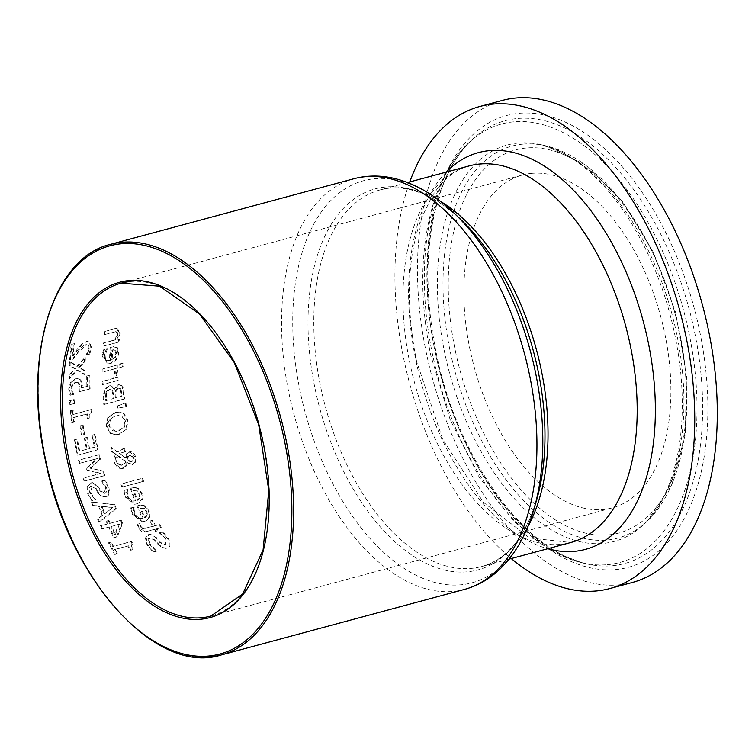 <?xml version="1.0" encoding="UTF-8"?>
<svg xmlns="http://www.w3.org/2000/svg" width="755" height="755" viewBox="0 0 755 755"><rect width="100%" height="100%" fill="white"/><g stroke="black" fill="none" stroke-linecap="round" stroke-linejoin="round"><path stroke-width="0.57" stroke-dasharray="3.77 2.83" d="M74.358 343.619L72.027 344.252A211.391 118.478 -105.1 0 0 70.442 359.805L73.301 359.031L78.652 351.651L87.023 344.601L85.532 344.799L87.92 345.365L88.42 348.234L87.476 351.972L88.269 351.905L86.967 354.652A211.391 118.478 -105.1 0 0 86.957 354.831L89.826 354.057L91.582 347.281L87.929 341.052L82.72 343.638L73.018 356.011A211.391 118.478 74.9 0 1 74.358 343.619L72.027 344.252M71.197 344.318A212.646 119.186 -105.1 0 0 69.649 359.871L72.508 359.106L77.841 351.717C81.804 346.772 84.371 344.469 85.532 344.799L88.731 345.29L89.232 348.159L88.269 351.905M87.476 351.972L86.174 354.718A212.646 119.186 -105.1 0 0 86.164 354.907L86.957 354.831M86.174 354.718L86.967 354.652M86.164 354.907L89.826 354.057M89.033 354.133L90.779 347.357L90.062 342.477L87.108 341.128L82.72 343.638M81.899 343.714L78.067 348.017L78.879 347.942M78.067 348.017L72.225 356.086L73.018 356.011M72.225 356.086A212.646 119.186 74.9 0 1 73.528 343.695M72.508 359.106L73.301 359.031M69.649 359.871L70.442 359.805M153.01 552.018L157.21 551.046A211.391 118.478 74.9 0 1 157.078 550.81L150.207 544.176L148.933 539.957L149.632 538.485L151.283 537.843L149.839 538.022L154.511 540.136L157.833 544.195L158.654 544.119L162.712 547.573L167.27 548.13C170.536 547.224 170.913 544.044 168.393 538.579L163.24 531.841L160.051 532.7A211.391 118.478 -105.1 0 0 160.173 532.936L165.958 538.995L165.6 544.761L164.146 544.95L159.862 542.581L156.106 537.975L152.019 534.785L148.518 534.597L145.385 537.919L146.942 544.638L153.01 552.018L157.21 551.046M157.833 544.195L161.881 547.649L166.43 548.206C169.79 546.242 170.177 543.062 167.582 538.655L162.448 531.907L159.248 532.766A212.646 119.186 -105.1 0 0 159.371 533.002C163.76 536.739 165.685 538.759 165.147 539.061L164.769 544.836L165.6 544.761L160.692 542.505L156.917 537.9L150.302 534.351L149.32 534.531L146.187 537.853L147.763 544.563C150.972 549.31 153.01 551.773 153.85 551.952M156.37 551.112A212.646 119.186 74.9 0 1 156.238 550.886L157.078 550.81M156.238 550.886L149.386 544.242C147.612 539.976 147.763 537.9 149.839 538.022L155.332 540.061L158.654 544.119M161.881 547.649L162.712 547.573M159.371 533.002L160.173 532.936M159.248 532.766L160.051 532.7M162.448 531.907L163.24 531.841M137.844 524.244L139.033 527.717L145.215 531.879L154.926 529.378A211.391 118.478 -105.1 0 0 155.974 531.416L158.078 530.841A211.391 118.478 74.9 0 1 157.031 528.811L161.372 527.641A211.391 118.478 74.9 0 1 159.852 524.612L155.511 525.782A211.391 118.478 74.9 0 1 152.821 520.204L150.717 520.771A211.391 118.478 -105.1 0 0 153.416 526.348L143.072 528.651L140.883 526.367L140.213 523.8A211.391 118.478 74.9 0 1 140.128 523.63L137.07 524.31L138.259 527.792L141.336 531.322L144.422 531.945L154.143 529.444A212.646 119.186 -105.1 0 0 155.181 531.482L157.285 530.916A212.646 119.186 74.9 0 1 156.247 528.877L160.579 527.707A212.646 119.186 74.9 0 1 159.069 524.687L154.728 525.858A212.646 119.186 74.9 0 1 152.048 520.28L150.717 520.771M152.048 520.28L152.821 520.204M149.943 520.846A212.646 119.186 -105.1 0 0 152.623 526.424L153.416 526.348M152.623 526.424L143.072 528.651M142.289 528.726L140.109 526.433L139.439 523.866L140.213 523.8M139.439 523.866A212.646 119.186 74.9 0 1 139.354 523.696L140.128 523.63M139.354 523.696L137.07 524.31M154.728 525.858L155.511 525.782M159.069 524.687L159.852 524.612M160.579 527.707L161.372 527.641M156.247 528.877L157.031 528.811M157.285 530.916L158.078 530.841M155.181 531.482L155.974 531.416M154.143 529.444L154.926 529.378M132.804 514.297L142.921 521.601L144.715 521.271C149.556 519.77 150.981 516.269 148.999 510.767L145.083 505.982L143.761 505.378L140.845 505.038L137.693 505.737A211.391 118.478 -105.1 0 0 143.12 518.241L140.27 518.43L136.646 516.326L135.041 513.74L134.126 509.851L134.314 507.218A211.391 118.478 74.9 0 1 134.239 507.039L131.474 507.785L132.804 514.297L132.049 514.363L142.148 521.667L143.95 521.337C148.678 520.138 150.103 516.628 148.244 510.833L144.328 506.048L145.083 505.982M144.328 506.048L140.609 505.076L137.693 505.737M136.948 505.803A212.646 119.186 -105.1 0 0 142.346 518.317L143.12 518.241M142.346 518.317L139.562 518.506L136.108 516.637L134.286 513.806L133.371 509.918L133.569 507.284A212.646 119.186 74.9 0 1 133.493 507.105L130.719 507.851L132.049 514.363M130.719 507.851L131.474 507.785M133.493 507.105L134.239 507.039M133.569 507.284L134.314 507.218M133.371 509.918L134.126 509.851M146.64 515.495L144.29 517.788A212.646 119.186 74.9 0 1 140.119 508.257L143.592 508.474L146.234 511.569L146.64 515.495L147.404 515.429L145.054 517.722A211.391 118.478 74.9 0 1 140.874 508.19L144.337 508.408L146.989 511.503L147.404 515.429M143.592 508.474L144.337 508.408M140.119 508.257L140.874 508.19M144.29 517.788L145.054 517.722M117.837 452.056L111.495 447.526A211.391 118.478 -105.1 0 0 112.467 451.735L116.157 454.312L114.751 462.626L115.392 464.438L117.553 467.364L120.29 468.751L122.829 468.638L126.113 466.194L127.425 462.551L132.833 464.618L135.56 462.079L135.702 456.898C133.862 452.528 131.936 450.848 129.935 451.839L127.435 453.538L126.132 457.907L119.771 453.462L125.519 451.575A211.391 118.478 74.9 0 1 124.745 448.357L117.129 452.122L110.787 447.583A212.646 119.186 -105.1 0 0 111.759 451.801L116.157 454.312M115.449 454.368L113.769 458.483L114.043 462.692L121.055 468.893L125.396 466.26L126.708 462.617L132.116 464.684L134.852 462.135L134.994 456.964L129.851 451.792L130.558 451.735L126.717 453.595L125.424 457.974L126.132 457.907M131.936 464.787L132.833 464.618L131.936 464.787M131.436 461.503L129.341 461.305L126.793 459.257L127.774 456.36L130.483 455.123L134.041 457.473L133.399 460.616L132.059 461.38L130.058 461.248L127.51 459.191L128.492 456.294L131.049 455.02L129.775 455.19L133.324 457.539L133.475 458.851L132.654 460.71L130.681 461.569L131.389 461.503M126.028 461.248L125.094 463.325L122.518 465.08L118.818 464.448L116.714 461.145L117.704 455.416L126.028 461.248L121.8 465.146L118.252 464.618L116.006 461.211L116.987 455.482L117.704 455.416M129.341 461.305L130.058 461.248M126.793 459.257L127.51 459.191M127.774 456.36L128.492 456.294M116.987 455.482L125.321 461.305M134.852 462.135L135.56 462.079M129.851 451.792L129.218 451.905M126.708 462.617L127.425 462.551M125.424 457.974L119.063 453.519L119.771 453.462M119.063 453.519L125.519 451.575M124.811 451.641A212.646 119.186 74.9 0 1 124.037 448.423L124.745 448.357M124.037 448.423L117.129 452.122M111.759 451.801L112.467 451.735M110.787 447.583L111.495 447.526M125.764 496.828L135.334 504.18L137.127 503.849C142.629 500.961 144.224 497.441 141.912 493.298L138.297 488.494L137.032 487.89L134.173 487.541L131.021 488.24A211.391 118.478 -105.1 0 0 135.711 500.81L132.861 500.98L129.398 498.828L127.991 496.271L127.293 492.364L127.614 489.712A211.391 118.478 74.9 0 1 127.557 489.542L124.783 490.288L125.764 496.828L125.028 496.894L134.588 504.246L136.381 503.915C141.959 500.895 143.554 497.385 141.176 493.364L137.57 488.56L138.297 488.494M137.57 488.56L134.918 487.626L131.021 488.24M130.294 488.306A212.646 119.186 -105.1 0 0 134.966 500.876L135.711 500.81M134.966 500.876L132.191 501.065L128.794 499.055L127.255 496.337L126.887 489.778A212.646 119.186 74.9 0 1 126.821 489.599L124.056 490.354L125.028 496.894M124.056 490.354L124.783 490.288M126.821 489.599L127.557 489.542M126.887 489.778L127.614 489.712M126.566 492.43L127.293 492.364M139.345 498.055L136.91 500.348A212.646 119.186 74.9 0 1 133.295 490.769L136.712 490.986L139.156 494.1L139.345 498.055L140.081 497.989L137.646 500.282A211.391 118.478 74.9 0 1 134.031 490.703L137.438 490.92L139.892 494.044L140.081 497.989M136.712 490.986L137.438 490.92M133.295 490.769L134.031 490.703M136.91 500.348L137.646 500.282M114.684 389.184L110.381 385.701L109.418 385.871L105.002 389.684L103.86 397.272A211.391 118.478 -105.1 0 0 104.501 404.387L124.622 398.961A211.391 118.478 74.9 0 1 124.028 392.392L122.754 386.088L118.884 384.512L114.788 389.155L113.958 389.25L111.966 386.296L109.645 385.767L108.682 385.937L104.275 389.75L105.002 389.684M104.275 389.75L103.133 397.338A212.646 119.186 -105.1 0 0 103.775 404.454L123.905 399.027A212.646 119.186 74.9 0 1 123.301 392.458L122.017 386.154L118.148 384.578L119.715 384.361L118.148 384.578L114.052 389.221L114.788 389.155M112.75 390.524L113.59 394.733A211.391 118.478 -105.1 0 0 113.911 398.47L106.474 400.471A211.391 118.478 74.9 0 1 106.238 397.8L106.672 391.939L110.4 389.184L108.758 389.42L112.75 390.524L108.758 389.42L105.936 392.005L106.672 391.939M120.904 388.759L121.753 393.128A211.391 118.478 -105.1 0 0 122.027 396.281L116.138 397.866A211.391 118.478 74.9 0 1 115.826 394.129L116.213 390.146L119.243 387.957L117.978 388.117L120.904 388.759L117.978 388.117L115.477 390.212L116.213 390.146M120.168 388.825L121.026 393.195A212.646 119.186 -105.1 0 0 121.3 396.347L115.411 397.932A212.646 119.186 74.9 0 1 115.09 394.195L115.477 390.212M115.411 397.932L116.138 397.866M121.3 396.347L122.027 396.281M112.023 390.59L112.863 394.799A212.646 119.186 -105.1 0 0 113.184 398.536L105.747 400.537A212.646 119.186 74.9 0 1 105.511 397.866L105.936 392.005M105.747 400.537L106.474 400.471M113.184 398.536L113.911 398.47M122.017 386.154L122.754 386.088M123.905 399.027L124.622 398.961M103.775 404.454L104.501 404.387M121.914 487.098L142.931 481.435A212.646 119.186 74.9 0 1 141.893 478.368L120.876 484.03A212.646 119.186 -105.1 0 0 121.914 487.098L143.658 481.369A211.391 118.478 74.9 0 1 142.619 478.302L121.602 483.964A211.391 118.478 -105.1 0 0 122.64 487.041M120.876 484.03L121.602 483.964M142.931 481.435L143.658 481.369M141.893 478.368L142.619 478.302M117.95 364.825L102.85 368.893A211.391 118.478 -105.1 0 0 102.84 372.055L117.94 367.987A211.391 118.478 74.9 0 1 117.95 364.825L102.85 368.893M102.095 368.968A212.646 119.186 -105.1 0 0 102.085 372.121L117.185 368.053A212.646 119.186 74.9 0 1 117.195 364.891M117.185 368.053L117.94 367.987M102.085 372.121L102.84 372.055M123.98 413.334L118.261 412.013L115.808 412.466L108.465 417.515L106.936 426.207L111.051 433.408L116.874 434.701L119.356 434.248L126.557 429.208L127.906 420.554L123.98 413.334L119.667 412.098L115.1 412.523L107.757 417.572L106.219 426.273L110.343 433.474L116.166 434.767L118.648 434.314L126.557 429.208M125.849 429.274L127.189 420.62L123.263 413.4M121.942 416.326L124.868 421.224L123.716 427.255L117.997 430.907L115.76 431.322L108.531 425.622C107.182 421.913 109.522 418.685 115.562 415.948L117.761 415.543L122.65 416.269L125.585 421.158L124.433 427.188L118.714 430.841L113.826 431.077L111.598 429.973L110.126 428.227L109.249 425.565C109.937 419.063 112.278 415.845 116.279 415.882L118.469 415.476L122.65 416.269M103.548 352.491L102.907 356.171L108.645 363.853L110.372 363.532C115.326 361.975 118.11 358.351 118.733 352.67L117.384 347.659L114.071 346.639L110.985 347.328A211.391 118.478 -105.1 0 0 110.277 360.38L107.682 360.541L105.407 358.332L105.124 355.614L107.352 348.829A211.391 118.478 74.9 0 1 107.37 348.64L104.596 349.386L103.548 352.491L102.755 352.566L102.123 356.237L107.88 363.919L109.607 363.608C115.845 360.399 118.629 356.775 117.959 352.736L116.591 347.734L117.384 347.659M115.666 350.169L116.638 353.416L115.288 357.493L112.212 359.852A211.391 118.478 74.9 0 1 112.703 349.905L115.666 350.169L114.883 350.235L115.855 353.482L114.515 357.568L111.447 359.918A212.646 119.186 74.9 0 1 111.91 349.971L112.703 349.905M111.447 359.918L112.212 359.852M114.515 357.568L115.288 357.493M111.91 349.971L114.883 350.235M116.591 347.734L113.278 346.705L110.192 347.404A212.646 119.186 -105.1 0 0 109.503 360.446L110.277 360.38M109.503 360.446L106.983 360.626L104.737 358.691L104.341 355.68L105.238 351.632L106.021 351.566M105.238 351.632L106.559 348.895L107.352 348.829M106.559 348.895A212.646 119.186 74.9 0 1 106.578 348.716L107.37 348.64M106.578 348.716L104.596 349.386M103.803 349.461L102.755 352.566M110.192 347.404L110.985 347.328M125.254 403.038L117.506 405.869A212.646 119.186 -105.1 0 0 117.771 408.115L125.689 406.728A212.646 119.186 74.9 0 1 125.254 403.038L118.224 405.803A211.391 118.478 -105.1 0 0 118.497 408.049L126.406 406.662A211.391 118.478 74.9 0 1 125.972 402.972M125.689 406.728L126.406 406.662M117.506 405.869L118.224 405.803M117.771 408.115L118.497 408.049M115.543 328.548L105.747 331.181A211.391 118.478 -105.1 0 0 105.285 334.389L116.043 331.634L117.185 331.766L117.931 334.437L115.553 339.844L104.275 342.883A211.391 118.478 -105.1 0 0 103.963 346.073L119.063 341.996A211.391 118.478 74.9 0 1 119.375 338.816L117.695 339.269L120.451 332.946L116.987 328.274L105.747 331.181M104.907 331.256A212.646 119.186 -105.1 0 0 104.454 334.456L115.496 331.7L116.355 331.841L117.11 334.512L114.751 339.91L103.463 342.949A212.646 119.186 -105.1 0 0 103.161 346.139L103.963 346.073M103.463 342.949L104.275 342.883M103.161 346.139L119.063 341.996M118.261 342.072A212.646 119.186 74.9 0 1 118.563 338.882L119.375 338.816M118.563 338.882L117.695 339.269M116.883 339.335L119.63 333.021L116.147 328.35L114.703 328.614M114.751 339.91L115.553 339.844M104.454 334.456L105.285 334.389M114.477 371.46L114.618 373.13L112.957 378.519L102.246 381.407A212.646 119.186 -105.1 0 0 102.359 384.559L117.459 380.492A212.646 119.186 74.9 0 1 117.346 377.34L115.09 377.944L117.119 370.592L114.477 371.3A212.646 119.186 -105.1 0 0 114.477 371.46L115.232 371.394L115.364 373.064L113.703 378.453L102.982 381.341A211.391 118.478 -105.1 0 0 103.095 384.493L118.195 380.426A211.391 118.478 74.9 0 1 118.082 377.273L115.836 377.877L117.874 370.526L115.232 371.233A211.391 118.478 -105.1 0 0 115.232 371.394M114.477 371.3L115.232 371.233M112.957 378.519L113.703 378.453M102.246 381.407L102.982 381.341M102.359 384.559L103.095 384.493M117.119 370.592L117.874 370.526M115.09 377.944L115.836 377.877M117.346 377.34L118.082 377.273M117.459 380.492L118.195 380.426M108.984 520.403L106.814 520.988A211.391 118.478 -105.1 0 0 108.069 523.857L101.151 525.716A211.391 118.478 -105.1 0 0 102.548 528.821L109.466 526.952A211.391 118.478 -105.1 0 0 114.515 537.551L117.346 536.786L122.612 523.262A211.391 118.478 74.9 0 1 121.281 520.299L110.239 523.272A211.391 118.478 74.9 0 1 108.984 520.403L106.814 520.988M119.488 524.253L115.439 534.446A211.391 118.478 74.9 0 1 111.627 526.367L119.488 524.253L118.724 524.319L114.656 534.512L115.439 534.446M114.656 534.512A212.646 119.186 74.9 0 1 110.862 526.443L118.724 524.319M110.862 526.443L111.627 526.367M106.059 521.054A212.646 119.186 -105.1 0 0 107.304 523.923L100.396 525.791A212.646 119.186 -105.1 0 0 101.783 528.887L108.692 527.018A212.646 119.186 -105.1 0 0 113.722 537.617L117.346 536.786M113.722 537.617L114.515 537.551M116.563 536.852L121.838 523.328L122.612 523.262M121.838 523.328A212.646 119.186 74.9 0 1 120.517 520.365L121.281 520.299M120.517 520.365L110.239 523.272M109.475 523.338A212.646 119.186 74.9 0 1 108.22 520.469M108.692 527.018L109.466 526.952M101.783 528.887L102.548 528.821M100.396 525.791L101.151 525.716M107.304 523.923L108.069 523.857M119.696 367.581L122.338 366.873A212.646 119.186 74.9 0 1 122.348 363.287L119.705 363.995A212.646 119.186 -105.1 0 0 119.696 367.581L123.093 366.798A211.391 118.478 74.9 0 1 123.112 363.212L120.47 363.929A211.391 118.478 -105.1 0 0 120.451 367.515M119.705 363.995L120.47 363.929M122.338 366.873L123.093 366.798M122.348 363.287L123.112 363.212M98.235 518.949A211.391 118.478 -105.1 0 0 99.613 522.186L116.346 508.634A211.391 118.478 74.9 0 1 114.788 504.68L91.61 501.952A211.391 118.478 -105.1 0 0 92.856 505.34L99.301 506.02A211.391 118.478 -105.1 0 0 102.954 515.24L97.48 519.015A212.646 119.186 -105.1 0 0 98.858 522.252L99.613 522.186M112.854 507.483L104.87 513.749A211.391 118.478 74.9 0 1 101.925 506.294L112.854 507.483L104.87 513.749M104.124 513.815A212.646 119.186 74.9 0 1 101.189 506.36L112.108 507.539M101.189 506.36L101.925 506.294M98.858 522.252L115.6 508.7A212.646 119.186 74.9 0 1 114.043 504.746L90.874 502.018A212.646 119.186 -105.1 0 0 92.119 505.406L99.301 506.02M92.119 505.406L92.856 505.34M98.565 506.086A212.646 119.186 -105.1 0 0 102.199 515.306L102.954 515.24M102.199 515.306L97.48 519.015M90.874 502.018L91.61 501.952M114.043 504.746L114.788 504.68M115.6 508.7L116.346 508.634M114.703 554.425L116.761 553.868A212.646 119.186 74.9 0 1 114.373 549.546L127.859 545.912A212.646 119.186 -105.1 0 0 130.247 550.235L132.087 549.744L132.182 544.062A212.646 119.186 74.9 0 1 130.86 541.58L112.721 546.469A212.646 119.186 74.9 0 1 110.523 542.222L108.465 542.779A212.646 119.186 -105.1 0 0 114.703 554.425L117.582 553.802A211.391 118.478 74.9 0 1 115.175 549.47L128.661 545.837A211.391 118.478 -105.1 0 0 131.068 550.168L132.908 549.668C131.059 545.874 131.087 543.977 132.984 543.987A211.391 118.478 74.9 0 1 131.663 541.514L113.524 546.394A211.391 118.478 74.9 0 1 111.315 542.156L109.258 542.713A211.391 118.478 -105.1 0 0 115.524 554.349M108.465 542.779L109.258 542.713M116.761 553.868L117.582 553.802M114.373 549.546L115.175 549.47M127.859 545.912L128.661 545.837M130.247 550.235L131.068 550.168M110.523 542.222L111.315 542.156M112.721 546.469L113.524 546.394M130.86 541.58L131.663 541.514M132.182 544.062L132.984 543.987M132.087 549.744L132.908 549.668M97.791 492.647L100.953 496.177L105.143 496.771C108.163 496.611 109.145 493.374 108.097 487.06L104.483 480.18L101.293 481.039A212.646 119.186 -105.1 0 0 101.368 481.275L105.709 487.466L104.247 493.336L104.973 493.27L100.755 490.948L98.065 486.248L92.44 482.615L87.891 486.154L88.108 492.987C90.222 497.819 91.657 500.329 92.421 500.527L95.781 499.621A211.391 118.478 74.9 0 1 95.696 499.385L90.506 492.6L92.101 486.277L92.733 486.163L91.383 486.343L95.423 488.504L97.791 492.647L98.518 492.581L101.68 496.11L105.87 496.705C108.984 496.356 109.966 493.119 108.824 486.994L105.209 480.114L102.01 480.973A211.391 118.478 -105.1 0 0 102.085 481.209L106.436 487.4L106.842 489.023L106.587 491.854L104.973 493.27L103.624 493.449L100.037 491.014L97.338 486.314L91.723 482.681L87.165 486.211L87.382 493.053L91.685 500.593L95.045 499.687A212.646 119.186 74.9 0 1 94.96 499.451L95.696 499.385M94.96 499.451L89.779 492.656C88.939 488.259 89.468 486.144 91.383 486.343L96.149 488.438L98.518 492.581M104.483 480.18L105.209 480.114M101.293 481.039L102.01 480.973M101.368 481.275L102.085 481.209M100.953 496.177L101.68 496.11M95.045 499.687L95.781 499.621M91.685 500.593L92.421 500.527M79.266 463.41L96.602 458.738L86.419 468.298A212.646 119.186 -105.1 0 0 86.948 470.28L100.481 473.413L83.154 478.085A212.646 119.186 -105.1 0 0 84.032 481.105L104.152 475.678A212.646 119.186 74.9 0 1 102.878 471.252L90.005 468.185L99.698 459.257A212.646 119.186 74.9 0 1 98.612 454.736L78.492 460.163A212.646 119.186 -105.1 0 0 79.266 463.41L97.31 458.681L87.136 468.242A211.391 118.478 -105.1 0 0 87.665 470.214L101.198 473.347L83.871 478.019A211.391 118.478 -105.1 0 0 84.749 481.039L104.87 475.622A211.391 118.478 74.9 0 1 103.586 471.195L90.723 468.119L100.415 459.2A211.391 118.478 74.9 0 1 99.32 454.67L79.2 460.097A211.391 118.478 -105.1 0 0 79.973 463.353M78.492 460.163L79.2 460.097M96.602 458.738L97.31 458.681M86.419 468.298L87.136 468.242M86.948 470.28L87.665 470.214M100.481 473.413L101.198 473.347M83.154 478.085L83.871 478.019M98.612 454.736L99.32 454.67M99.698 459.257L100.415 459.2M90.005 468.185L90.723 468.119M102.878 471.252L103.586 471.195M104.152 475.678L104.87 475.622M84.032 481.105L84.749 481.039M75.028 439.759A211.391 118.478 -105.1 0 0 78.076 455.133L98.197 449.706A211.391 118.478 74.9 0 1 95.149 434.342L92.771 434.984A211.391 118.478 -105.1 0 0 95.111 447.092L89.6 448.574A211.391 118.478 74.9 0 1 87.401 437.287L85.022 437.928A211.391 118.478 -105.1 0 0 87.221 449.216L79.747 451.235A211.391 118.478 74.9 0 1 77.406 439.117L74.32 439.825A212.646 119.186 -105.1 0 0 77.359 455.199L78.076 455.133M77.359 455.199L97.489 449.772A212.646 119.186 74.9 0 1 94.441 434.399L92.063 435.04A212.646 119.186 -105.1 0 0 94.403 447.158L88.892 448.64A212.646 119.186 74.9 0 1 86.693 437.343L85.022 437.928M86.693 437.343L87.401 437.287M84.315 437.985A212.646 119.186 -105.1 0 0 86.514 449.282L87.221 449.216M86.514 449.282L79.747 451.235M79.039 451.292A212.646 119.186 74.9 0 1 76.699 439.183L77.406 439.117M76.699 439.183L74.32 439.825M88.892 448.64L89.6 448.574M94.403 447.158L95.111 447.092M92.063 435.04L92.771 434.984M94.441 434.399L95.149 434.342M97.489 449.772L98.197 449.706M81.455 435.191L83.899 434.531A212.646 119.186 74.9 0 1 82.446 425.197L80.002 425.858A212.646 119.186 -105.1 0 0 81.455 435.191L84.607 434.465A211.391 118.478 74.9 0 1 83.154 425.131L80.709 425.792A211.391 118.478 -105.1 0 0 82.163 435.125M80.002 425.858L80.709 425.792M83.899 434.531L84.607 434.465M82.446 425.197L83.154 425.131M73.159 409.974L71.102 410.531A211.391 118.478 -105.1 0 0 72.423 422.611L74.481 422.054A211.391 118.478 74.9 0 1 73.943 417.562L87.429 413.929A211.391 118.478 -105.1 0 0 87.967 418.421L89.807 417.93L89.939 414.023L92.006 412.06A211.391 118.478 74.9 0 1 91.723 409.493L73.594 414.372A211.391 118.478 74.9 0 1 73.159 409.974L71.102 410.531M70.375 410.597A212.646 119.186 -105.1 0 0 71.706 422.677L73.763 422.12A212.646 119.186 74.9 0 1 73.216 417.628L86.702 413.995A212.646 119.186 -105.1 0 0 87.25 418.487L89.807 417.93M87.25 418.487L87.967 418.421M89.09 417.987C89.175 413.296 89.902 411.343 91.279 412.126L92.006 412.06M91.279 412.126A212.646 119.186 74.9 0 1 91.006 409.55L91.723 409.493M91.006 409.55L73.594 414.372M72.867 414.438A212.646 119.186 74.9 0 1 72.433 410.041M86.702 413.995L87.429 413.929M73.216 417.628L73.943 417.562M73.763 422.12L74.481 422.054M71.706 422.677L72.423 422.611M69.885 404.68L73.726 403.651A212.646 119.186 74.9 0 1 73.452 399.659L69.602 400.697A212.646 119.186 -105.1 0 0 69.885 404.68L74.462 403.585A211.391 118.478 74.9 0 1 74.188 399.593L70.338 400.631A211.391 118.478 -105.1 0 0 70.611 404.623M69.602 400.697L70.338 400.631M73.726 403.651L74.462 403.585M73.452 399.659L74.188 399.593M80.964 380.029L77.501 378.51L76.095 378.765L71.263 382.285L69.384 388.938L70.762 395.158L73.622 394.384A211.391 118.478 74.9 0 1 73.612 394.148L71.716 388.249L72.867 384.323L77.019 382.002L75.377 382.228L79.049 382.804L80.068 386.635L79.756 391.694L90.128 388.9A211.391 118.478 74.9 0 1 89.826 375.207L87.467 375.848A211.391 118.478 -105.1 0 0 87.637 386.324L82.276 387.768L80.964 380.029L78.312 378.708L75.34 378.831L70.508 382.351L68.648 389.004L70.026 395.224L72.886 394.45A212.646 119.186 74.9 0 1 72.867 394.214L73.612 394.148M72.867 394.214L70.97 388.315L72.121 384.389L75.377 382.228L79.049 382.804M78.303 382.87L79.322 386.702L79.02 391.76L79.756 391.694M79.02 391.76L90.128 388.9M89.392 388.967A212.646 119.186 74.9 0 1 89.071 375.273L89.826 375.207M89.071 375.273L87.467 375.848M86.712 375.914A212.646 119.186 -105.1 0 0 86.9 386.39L87.637 386.324M86.9 386.39L82.276 387.768M81.531 387.834L80.219 380.095M72.121 384.389L72.867 384.323M71.678 391.817L72.423 391.751M72.886 394.45L73.622 394.384M70.026 395.224L70.762 395.158M69.517 361.871A212.646 119.186 -105.1 0 0 69.3 365.76L74.792 368.808L68.998 375.027A212.646 119.186 -105.1 0 0 68.96 378.614L76.548 370.082L84.06 374.48A212.646 119.186 74.9 0 1 84.107 370.611L78.596 367.581L84.418 361.4A212.646 119.186 74.9 0 1 84.617 357.804L76.84 366.298L69.517 361.871L70.309 361.796A211.391 118.478 -105.1 0 0 70.083 365.694L75.566 368.733L69.762 374.952A211.391 118.478 -105.1 0 0 69.715 378.548L77.312 370.016L84.815 374.414A211.391 118.478 74.9 0 1 84.871 370.545L79.369 367.506L85.202 361.334A211.391 118.478 74.9 0 1 85.409 357.728L77.614 366.232L70.309 361.796M76.84 366.298L77.614 366.232M69.3 365.76L70.083 365.694M84.617 357.804L85.409 357.728M74.792 368.808L75.566 368.733M84.418 361.4L85.202 361.334M68.998 375.027L69.762 374.952M78.596 367.581L79.369 367.506M68.96 378.614L69.715 378.548M84.107 370.611L84.871 370.545M76.548 370.082L77.312 370.016M84.06 374.48L84.815 374.414M409.757 181.936A249.641 139.911 -105.1 0 0 511.258 558.558M502.415 100.406A249.641 139.911 -105.1 0 0 429.236 365.892A249.641 139.911 -105.1 0 0 618.675 584.899A249.641 139.911 -105.1 0 0 632.331 582.483M531.945 173.329A172.385 96.612 -105.1 0 0 522.517 175A172.385 96.612 -105.1 0 0 471.988 358.323A172.385 96.612 -105.1 0 0 602.801 509.559A172.385 96.612 -105.1 0 0 612.23 507.888A172.385 96.612 -105.1 0 0 662.767 324.556A172.385 96.612 -105.1 0 0 531.945 173.329M90.779 347.357L91.582 347.281M86.089 341.317L86.91 341.241M88.42 348.234L89.232 348.159M87.92 345.365L88.731 345.29M77.841 351.717L78.652 351.651M146.942 544.638L147.763 544.563M149.386 544.242L150.207 544.176M154.511 540.136L155.332 540.061M166.43 548.206L167.27 548.13M167.582 538.655L168.393 538.579M145.385 537.919L146.187 537.853M148.518 534.597L149.32 534.531M156.106 537.975L156.917 537.9M159.862 542.581L160.692 542.505M165.147 539.061L165.958 538.995M145.432 528.358L146.225 528.292M140.109 526.433L140.883 526.367M138.259 527.792L139.033 527.717M145.772 531.699L146.564 531.633M143.95 521.337L144.715 521.271M148.244 510.833L148.999 510.767M138.335 505.435L139.08 505.369M131.021 510.833L131.766 510.767M134.286 513.806L135.041 513.74M146.234 511.569L146.989 511.503M133.324 457.539L134.041 457.473M116.006 461.211L116.714 461.145M121.8 465.146L122.518 465.08M124.377 463.391L125.094 463.325M134.994 456.964L135.702 456.898M126.717 453.595L127.435 453.538M125.396 466.26L126.113 466.194M122.112 468.704L122.829 468.638M114.043 462.692L114.751 462.626M122.735 448.772L123.443 448.715M136.381 503.915L137.127 503.849M141.176 493.364L141.912 493.298M131.681 487.928L132.408 487.862M124.188 493.345L124.924 493.279M127.255 496.337L127.991 496.271M139.156 494.1L139.892 494.044M115.09 394.195L115.826 394.129M121.026 393.195L121.753 393.128M105.511 397.866L106.238 397.8M112.863 394.799L113.59 394.733M123.301 392.458L124.028 392.392M108.682 385.937L109.418 385.871M103.133 397.338L103.86 397.272M115.1 412.523L115.808 412.466M107.757 417.572L108.465 417.515M106.219 426.273L106.936 426.207M110.343 433.474L111.051 433.408M127.189 420.62L127.906 420.554M118.648 434.314L119.356 434.248M124.868 421.224L125.585 421.158M123.716 427.255L124.433 427.188M115.562 415.948L116.279 415.882M117.997 430.907L118.714 430.841M115.855 353.482L116.638 353.416M104.341 355.68L105.124 355.614M102.123 356.237L102.907 356.171M111.58 347.026L112.372 346.96M117.959 352.736L118.733 352.67M109.607 363.608L110.372 363.532M119.63 333.021L120.451 332.946M117.11 334.512L117.931 334.437M116.355 331.841L117.185 331.766M113.061 332.134L113.892 332.068M114.618 373.13L115.364 373.064M117.214 371.837L117.969 371.771M108.097 487.06L108.824 486.994M105.709 487.466L106.436 487.4M100.037 491.014L100.755 490.948M97.338 486.314L98.065 486.248M90.76 482.851L91.478 482.794M87.165 486.211L87.891 486.154M87.382 493.053L88.108 492.987M105.143 496.771L105.87 496.705M95.423 488.504L96.149 488.438M89.779 492.656L90.506 492.6M79.322 386.702L80.068 386.635M81.578 385.541L82.323 385.475M75.34 378.831L76.095 378.765M70.97 388.315L71.716 388.249M68.648 389.004L69.384 388.938M70.508 382.351L71.263 382.285M110.589 244.318A212.646 119.186 -105.1 0 0 45.942 460.22A212.646 119.186 -105.1 0 0 209.616 657.01M464.57 589.381A212.646 119.186 74.9 0 1 452.943 591.439A212.646 119.186 74.9 0 1 289.259 394.648A212.646 119.186 74.9 0 1 353.906 178.737M454.151 213.193A208.22 116.704 -105.1 0 0 374.98 178.69A208.22 116.704 -105.1 0 0 300.292 392.128A208.22 116.704 -105.1 0 0 460.569 584.823A208.22 116.704 -105.1 0 0 533.927 509.219M509.068 559.144L481.662 566.533C506.548 559.691 524.848 537.569 536.56 500.197A197.319 110.589 74.9 0 1 467.052 571.837A197.319 110.589 74.9 0 1 315.175 389.231A197.319 110.589 74.9 0 1 385.947 186.976A197.319 110.589 74.9 0 1 460.965 219.677C432.049 193.242 405.114 183.323 380.161 189.911A195.026 109.305 -105.1 0 0 320.875 387.928A195.026 109.305 -105.1 0 0 470.988 568.421A195.026 109.305 -105.1 0 0 481.662 566.533A195.026 109.305 -105.1 0 0 527.783 526.811M446.252 172.093A205.464 115.156 -105.1 0 0 416.052 361.211A205.464 115.156 -105.1 0 0 547.752 548.715M560.144 544.393A195.026 109.305 74.9 0 1 410.031 363.901A195.026 109.305 74.9 0 1 469.317 165.883C455.303 169.441 442.93 179.52 432.19 196.102L421.432 218.176C407.124 257.785 405.51 305.53 416.6 361.428L442.826 439.618L483.379 502.273L529.651 537.985L570.818 542.505A195.026 109.305 74.9 0 1 560.144 544.393M439.995 201.066A195.026 109.305 -105.1 0 0 390.826 188.023A195.026 109.305 -105.1 0 0 380.161 189.911L407.568 182.521M519.289 113.288A233.956 131.125 74.9 0 1 699.375 329.793A233.956 131.125 74.9 0 1 615.457 569.6A233.956 131.125 74.9 0 1 435.38 353.095A233.956 131.125 74.9 0 1 519.289 113.288M435.541 353.529A229.322 128.529 -105.1 0 0 586.427 563.796A229.322 128.529 -105.1 0 0 612.05 565.74A229.322 128.529 -105.1 0 0 694.307 330.681A229.322 128.529 -105.1 0 0 517.798 118.469A229.322 128.529 -105.1 0 0 472.111 139.628A229.322 128.529 -105.1 0 0 435.541 353.529M607.322 564.683A227.057 127.255 -105.1 0 0 688.768 331.945A227.057 127.255 -105.1 0 0 513.995 121.819A227.057 127.255 -105.1 0 0 468.77 142.77A227.057 127.255 -105.1 0 0 432.549 354.557A227.057 127.255 -105.1 0 0 581.954 562.758A227.057 127.255 -105.1 0 0 607.322 564.683M523.196 144.111A203.019 113.788 74.9 0 1 545.884 145.838A203.019 113.788 74.9 0 1 674.791 312.495A203.019 113.788 74.9 0 1 647.082 521.356A203.019 113.788 74.9 0 1 606.642 540.089A203.019 113.788 74.9 0 1 450.376 352.217A203.019 113.788 74.9 0 1 523.196 144.111M455.444 351.32A198.386 111.193 -105.1 0 0 608.143 534.917A198.386 111.193 -105.1 0 0 679.302 331.558A198.386 111.193 -105.1 0 0 526.603 147.971A198.386 111.193 -105.1 0 0 455.444 351.32M518.468 143.054A205.285 115.053 -105.1 0 0 444.837 353.472A205.285 115.053 -105.1 0 0 602.849 543.449A205.285 115.053 -105.1 0 0 643.741 524.508A205.285 115.053 -105.1 0 0 671.752 313.316A205.285 115.053 -105.1 0 0 541.41 144.8A205.285 115.053 -105.1 0 0 518.468 143.054M130.492 281.521A172.385 96.612 74.9 0 1 261.305 432.747A172.385 96.612 74.9 0 1 210.777 616.08L612.23 507.888M87.929 341.052L87.108 341.128M166.223 548.319L165.383 548.394M150.302 534.351L149.499 534.427M144.158 528.755L143.374 528.821M145.215 531.879L144.422 531.945M142.921 521.601L142.148 521.667M140.845 505.038L140.1 505.104M141.808 518.487L141.043 518.553M141.176 508.077L141.931 508.011M120.942 465.297L121.659 465.24M121.772 468.827L121.055 468.893M135.334 504.18L134.588 504.246M134.173 487.541L133.437 487.607M134.409 501.046L133.663 501.112M134.352 490.59L135.088 490.533M110.381 385.701L109.645 385.767M118.261 412.013L117.544 412.079M116.874 434.701L116.166 434.767M117.761 415.543L118.469 415.476M115.76 431.322L116.478 431.256M112.92 349.81L113.712 349.735M109.022 360.607L108.248 360.673M114.071 346.639L113.278 346.705M108.645 363.853L107.88 363.919M116.987 328.274L116.147 328.35M116.043 331.643L115.213 331.709M92.44 482.615L91.723 482.681M104.851 496.894L104.114 496.95M77.501 378.51L76.746 378.576M436.277 353.142C457.02 457.955 525.084 551.782 586.427 563.796L581.954 562.758L554.425 552.254L514.627 522.101L479.302 477.32L450.188 419.733L430.812 355.463C419.185 298.574 420.11 247.678 433.587 202.774C441.439 177.67 453.17 157.672 468.77 142.77L472.111 139.628C459.059 151.915 448.659 168.931 440.911 190.675C425.32 236.862 423.772 291.015 436.277 353.142M545.884 145.838L585.465 164.854L622.46 201.642L653.481 252.472L675.574 312.287L686.531 375.103L685.247 434.635L671.752 485.021L647.082 521.356L643.741 524.508C654.236 514.693 662.881 500.886 669.657 483.096C681.236 451.641 684.851 414.014 680.491 370.205C673.781 312.306 655.746 260.626 626.395 215.166C605.736 184.428 583.7 163.259 560.276 151.651L541.41 144.8L545.884 145.838M522.517 175L121.064 283.191"/><path stroke-width="1.13" d="M511.258 558.558A249.641 139.911 -105.1 0 0 596.139 590.976A249.641 139.911 -105.1 0 0 609.795 588.551A249.641 139.911 -105.1 0 0 682.973 323.065A249.641 139.911 -105.1 0 0 493.534 104.058A249.641 139.911 -105.1 0 0 479.878 106.474A249.641 139.911 -105.1 0 0 409.757 181.936M609.795 588.551L632.331 582.483A249.641 139.911 -105.1 0 0 705.519 316.996A249.641 139.911 -105.1 0 0 516.071 97.99A249.641 139.911 -105.1 0 0 502.415 100.406L479.878 106.474M122.216 242.251A212.646 119.186 -105.1 0 0 110.589 244.318C52.029 257.776 22.367 357.257 45.423 460.418C68.365 578.849 155.785 676.178 221.253 654.953A212.646 119.186 -105.1 0 0 283.587 428.802A212.646 119.186 -105.1 0 0 122.216 242.251M209.616 657.01A212.646 119.186 -105.1 0 0 221.253 654.953L464.57 589.381C477.396 585.861 488.91 579.359 499.102 569.883C514.948 554.859 526.556 534.634 533.927 509.219A208.22 116.704 -105.1 0 0 454.151 213.193C435.116 195.035 415.033 183.408 393.912 178.322C380.218 175.169 366.883 175.302 353.906 178.737A212.646 119.186 74.9 0 1 365.533 176.679A212.646 119.186 74.9 0 1 526.915 363.231A212.646 119.186 74.9 0 1 464.57 589.381M454.151 213.193L460.965 219.677A197.319 110.589 74.9 0 1 536.56 500.197L533.927 509.219M547.752 548.715A205.464 115.156 -105.1 0 0 574.206 551.358A205.464 115.156 -105.1 0 0 647.903 340.75A205.464 115.156 -105.1 0 0 489.75 150.613A205.464 115.156 -105.1 0 0 446.252 172.093M407.568 182.521L469.317 165.883A195.026 109.305 74.9 0 1 479.982 163.995A195.026 109.305 74.9 0 1 627.99 335.088A195.026 109.305 74.9 0 1 570.818 542.505L509.068 559.144M527.783 526.811A195.026 109.305 -105.1 0 0 439.995 201.066M121.064 283.191L159.664 286.211L199.509 314.052L234.333 362.674L258.672 424.64L268.771 490.439L263.089 549.97L242.629 594.072L210.777 616.08A172.385 96.612 74.9 0 1 201.34 617.75A172.385 96.612 74.9 0 1 68.658 458.219A172.385 96.612 74.9 0 1 121.064 283.191A172.385 96.612 74.9 0 1 130.492 281.521M66.94 458.549A173.641 97.32 -105.1 0 0 200.594 619.242A173.641 97.32 -105.1 0 0 262.882 441.26A173.641 97.32 -105.1 0 0 129.228 280.567A173.641 97.32 -105.1 0 0 66.94 458.549M121.47 243.752A211.391 118.478 74.9 0 1 284.182 439.382A211.391 118.478 74.9 0 1 208.352 656.057A211.391 118.478 74.9 0 1 45.64 460.437A211.391 118.478 74.9 0 1 121.47 243.752M353.906 178.737L110.589 244.318"/></g></svg>
